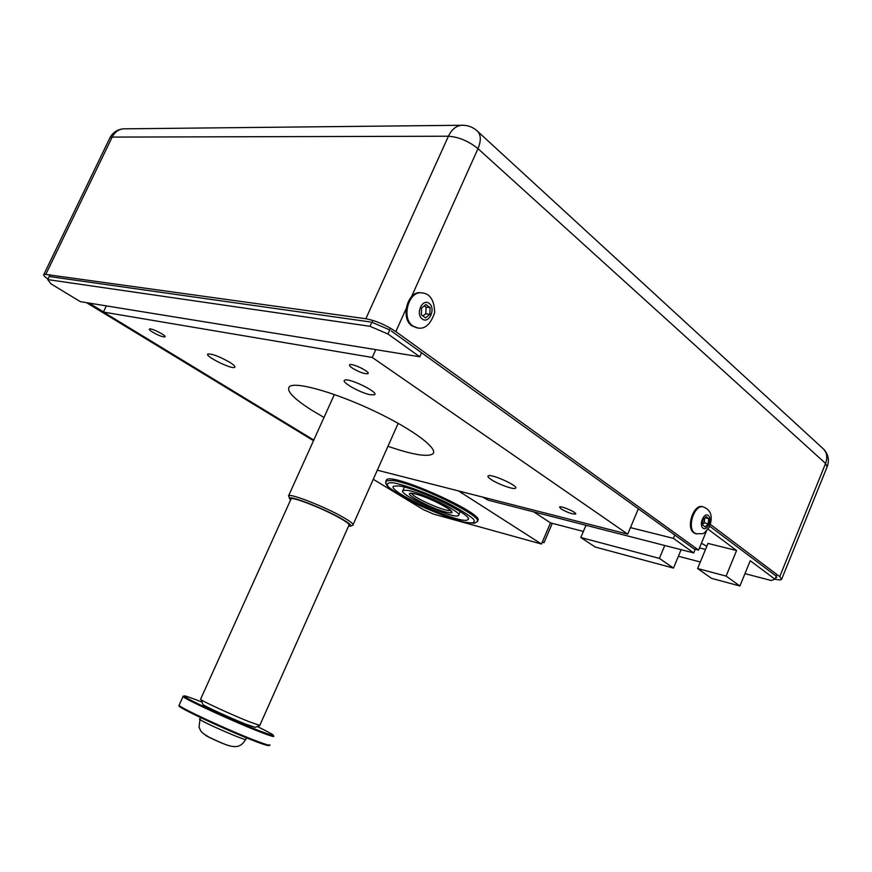 <?xml version="1.0" encoding="UTF-8"?>
<svg xmlns="http://www.w3.org/2000/svg" width="872" height="872" viewBox="0 0 872 872"><rect width="100%" height="100%" fill="white"/><g stroke="black" fill="none" stroke-linecap="round" stroke-linejoin="round"><path stroke-width="1.31" d="M533.827 511.897L550.515 522.873L541.468 544.03L433.787 514.175L423.291 509.608L373.271 479.284M387.942 334.009L419.759 356.779L80.366 301.668L50.947 283.825L47.742 279.585L369.99 326.302L387.942 334.009L390.547 328.221M541.468 544.03L458.596 490.947M482.805 497.127L488.189 500.19L693.72 552.924L695.246 549.24M674.797 535.027L673.413 538.373L693.72 552.924M673.413 538.373L630.456 527.615M386.056 480.843L386.569 479.731C392.553 472.134 488.451 515.559 477.322 520.78M776.876 574.485L774.968 579.204L771.099 580.469L744.971 573.645M739.925 585.995L711.574 578.365L697.622 568.544L707.988 543.42L736.578 550.526L726.104 576.098L739.925 585.995L750.247 560.729L774.968 579.204M708.01 529.173L736.578 550.526M700.325 561.993L678.394 556.26M583.39 531.451L550.515 522.873M701.415 543.245L706.811 546.275M705.513 549.436L699.486 547.921M419.759 356.779L421.558 352.746M372.671 320.351L369.99 326.302M47.742 279.585L50.107 274.691M580.817 537.512L659.385 558.385L673.478 568.097L595.151 547.006L580.817 537.512L586.006 525.282M664.747 545.49L659.385 558.385M681.119 549.687L673.478 568.097M697.622 568.544L726.104 576.098M152.578 332.134C149.951 330.488 148.905 329.442 149.461 329.006C151.205 327.752 167.435 336.036 164.928 336.897C162.497 337.006 158.388 335.426 152.578 332.134M352.299 368.071C349.879 366.404 349.018 365.292 349.716 364.747C352.07 362.839 371.134 372.246 367.897 373.696C364.42 374.044 359.21 372.17 352.299 368.071M561.088 508.921L559.552 507.024C560.86 505.433 577.689 512.791 575.596 514.044C572.283 514.229 567.443 512.529 561.088 508.921M370.349 394.743C360.496 393.021 340.723 381.936 344.614 380.247C348.179 377.249 379.494 392.509 374.459 394.754L370.349 394.743M229.881 362.381C233.969 364.987 235.56 366.654 234.666 367.352C231.734 369.63 203.765 355.678 207.939 353.999C212.376 353.792 219.69 356.583 229.881 362.381M491.165 479.524C488.494 477.725 487.481 476.526 488.135 475.905C490.533 473.234 519.309 486.162 515.526 488.222C514.022 489.955 498.065 484.233 491.165 479.524M324.002 417.459L311.925 410.32C292.839 398.166 285.482 390.166 289.853 386.329C296.872 381.576 336.777 393.065 375.516 411.628C414.353 430.125 439.706 449.69 432.436 454.159C426.517 457.092 411.693 454.465 387.964 446.29M313.789 440.066L103.408 312.056L106.34 305.887M103.408 312.056L372.246 357.455L627.72 534.133L638.359 508.801M627.72 534.133L377.325 470.193M372.246 357.455L375.767 349.639M352.789 525.315C354.283 524.519 351.078 521.848 343.176 517.303C325.757 507.21 291.608 493.672 288.676 495.612L289.232 497.618M290.474 500.223L289.395 498.043C291.346 495.797 324.406 508.845 341.301 518.6C349.105 523.091 352.103 525.631 350.282 526.241L348.517 526.219M290.812 499.471L291.15 498.73C293.788 497.007 324.46 509.194 340.156 518.251C347.307 522.35 350.206 524.748 348.855 525.456L259.867 725.221M202.696 703.911L202.947 704.598C206.599 707.127 231.571 718.55 245.621 724.098L255.169 727.335L259.932 725.482M259.976 725.46L249.283 721.776C233.478 715.498 205.291 702.625 201.214 699.856L200.658 699.082M391.277 330.946L694.177 548.979L698.581 550.09L706.505 530.906M710.44 524.443L779.753 576.643L781.585 579.379C780.887 580.076 778.685 580.022 774.957 579.204M775.426 575.531L709.743 526.197M775.535 577.798L776.723 577.46L776.189 576.174M552.281 523.331L544.019 542.678L542.471 541.686M47.982 279.105C44.276 276.468 42.935 274.822 43.971 274.179L365.858 318.749C375.887 320.689 385.882 324.973 395.834 331.611L698.581 550.09M371.821 322.226L389.773 329.921M48.669 277.667L49.203 276.577M103.496 311.871L89.042 303.085M50.075 276.631L370.36 321.964M313.506 440.676L86.513 302.671M544.019 542.678L542.253 542.188M696.129 533.795L693.861 532.857C685.49 527.604 693.85 503.155 702.745 506.828L702.745 506.828M705.23 526.928L702.603 524.966L703.006 519.81L706.048 516.627L708.663 518.611L708.249 523.756L705.23 526.928M702.658 524.225L704.38 522.84L704.674 518.066M704.38 522.84L708.249 523.756M704.968 517.75L708.663 518.611M416.914 327.796L411.966 325.877C399.943 318.16 407.834 289.962 421.22 292.829L421.427 292.861M425.503 317.888L421.35 314.781L421.568 308.067L425.95 304.502L430.081 307.631L429.863 314.302L425.503 317.888M422.865 315.904L425.83 313.789L426.048 307.129L430.081 307.631M425.83 313.789L429.863 314.302M426.048 307.129L424.195 305.93M407.115 490.315L402.951 490.435C396.586 493.846 454.443 519.995 458.443 515.526C464.144 513.128 421.601 492.168 407.115 490.315M399.103 485.966C418.298 488.331 475.534 516.518 467.828 519.69C462.422 525.642 385.217 490.762 393.664 486.151L399.103 485.966M361.902 368.376L357.411 366.327M461.964 493.465L462.618 491.972M411.53 296.665L477.987 148.665L825.588 463.446L779.753 576.643M395.834 331.611L406.069 308.83M478.172 131.868L822.263 447.903C826.809 451.696 827.92 456.874 825.588 463.446L827.136 466.825L781.726 579.041M109.48 138.724L110.025 137.602L112.172 137.089C114.733 132.141 118.483 129.383 123.41 128.838L125.132 128.816M477.987 148.665C481.508 140.054 481.006 133.939 476.483 130.32C472.079 126.702 467.043 125.023 461.375 125.285C455.893 126.004 451.565 129.645 448.415 136.217C458.803 136.969 468.667 141.111 477.987 148.665M463.01 125.252L123.41 128.838C117.448 129.416 112.989 132.337 110.025 137.602L43.971 274.179M45.933 274.102L112.172 137.089L448.415 136.217L365.858 318.749M703.017 528.116C698.581 524.9 703.9 512.06 708.249 515.461C712.642 518.709 707.377 531.44 703.017 528.116M695.202 533.577L696.085 533.784C705.034 533.184 701.982 535.8 709.285 527.146C713.111 516.911 711.225 510.207 703.639 507.035C694.744 503.362 686.384 527.822 694.755 533.075L696.957 534.013M422.233 319.01C415.225 313.898 422.331 298.039 429.209 303.402C436.131 308.546 429.133 324.231 422.233 319.01M415.966 327.654L416.881 327.785C424.642 329.78 430.572 324.689 434.67 312.525C434.3 300.24 430.125 293.711 422.146 292.938C408.761 290.071 400.858 318.291 412.881 326.008L417.677 327.905M269.884 744.764C270.887 746.105 265.524 744.514 253.785 739.968C227.614 729.886 180.591 708.042 179.033 705.317L179.272 704.783M179.25 705.808C175.01 706.135 224.932 729.613 253.044 740.437L267.519 745.451M182.978 696.118L182.989 696.586C184.657 699.082 231.69 720.795 257.763 731.041C269.459 735.652 274.778 737.331 273.732 736.088M257.295 726.507C278.56 736.993 278.68 738.203 257.632 730.137C238.775 722.659 207.318 708.631 192.679 701.164C178.782 693.829 181.899 694.145 202.042 702.102M205.541 735.183C206.043 736.241 223.592 744.187 228.388 745.516M246.395 737.788L245.762 739.205C249.719 742.781 201.05 721.678 199.503 719.149L199.634 718.866M412.87 493.443C398.253 491.067 433.384 510.011 448.121 512.562C463.86 515.515 427.76 495.83 412.87 493.443M450.562 510.393C446.965 512.583 412.707 497.596 411.769 493.41M386.569 479.72L385.816 483.611L387.419 486.151C393.795 491.59 404.717 498.13 420.217 505.782C436.709 513.139 451.336 518.6 464.089 522.175L474.423 523.276L476.875 521.816C486.413 517.924 415.966 483.219 392.629 480.505L386.111 480.755L385.642 482.129M393.272 482.805C405.458 485.126 426.899 493.051 446.998 502.73C459.402 509.161 468.199 514.578 473.376 519.004C475.654 522.295 473.474 523.527 466.836 522.71C454.192 519.963 434.093 512.409 415.268 503.384C403.453 497.334 394.689 492.059 388.967 487.535C385.838 483.949 387.277 482.369 393.272 482.805M234.666 367.352L234.928 366.774M353.138 524.53L398.177 423.323M288.676 495.612L334.379 394.504M350.62 526.11L352.582 525.369M289.395 498.043L288.501 495.688M202.947 704.598L201.214 699.856M200.527 699.355L291.15 498.73M827.332 466.357C829.436 460.154 828.356 454.574 824.073 449.581M184.81 695.856L182.989 696.586L179.033 705.317L182.826 708.544L202.653 718.583L253.131 740.47C263.9 744.775 269.481 746.367 269.873 745.233M245.653 739.478C238.852 750.836 230.906 747.544 209.52 737.418C199.83 731.859 200.942 731.009 199.023 727.095L200.266 717.449M411.53 493.28L413.186 493.563C422.68 494.566 452.851 509.259 451.195 511.472L450.748 510.425M404.423 487.11L402.951 490.435M460.176 511.537L458.716 514.894M468.199 518.84L467.828 519.69"/></g></svg>
